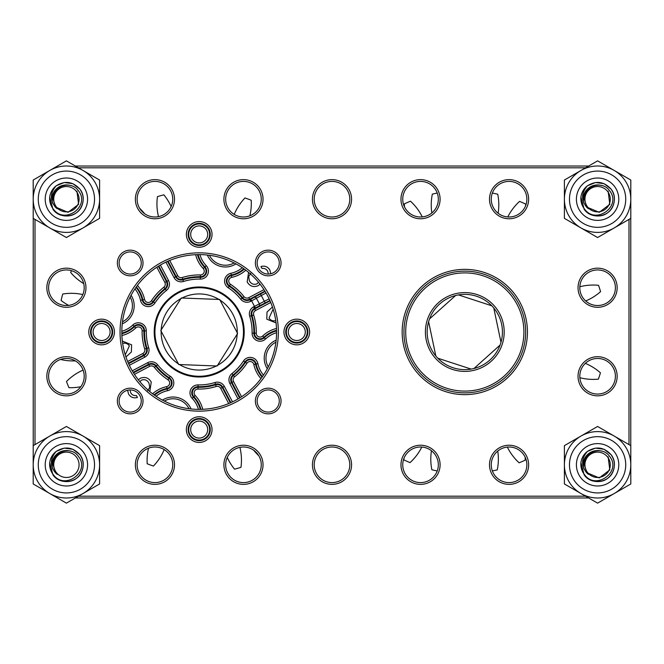 <?xml version="1.0" encoding="UTF-8"?>
<svg xmlns="http://www.w3.org/2000/svg" width="664" height="664" viewBox="0 0 664 664"><rect width="100%" height="100%" fill="white"/><g stroke="black" fill="none" stroke-linecap="round" stroke-linejoin="round"><path stroke-width="1" d="M279.278 401.014A11.064 11.064 0 0 0 268.214 389.942A11.064 11.064 0 0 0 257.142 401.014A11.064 11.064 0 0 0 268.214 412.078A11.064 11.064 0 0 0 279.278 401.014A11.064 11.064 0 0 1 268.214 412.078A11.064 11.064 0 0 1 257.142 401.014M307.864 332A11.064 11.064 0 0 0 296.8 320.936A11.064 11.064 0 0 0 285.727 332A11.064 11.064 0 0 0 296.8 343.064A11.064 11.064 0 0 0 307.864 332A11.064 11.064 0 0 1 296.8 343.064A11.064 11.064 0 0 1 285.727 332A11.064 11.064 0 0 0 296.8 343.064A11.064 11.064 0 0 0 307.864 332A11.064 11.064 0 0 1 296.8 343.064A11.064 11.064 0 0 1 285.727 332M279.278 262.986A11.064 11.064 0 0 0 268.214 251.922A11.064 11.064 0 0 0 257.142 262.986A11.064 11.064 0 0 0 268.214 274.058A11.064 11.064 0 0 0 279.278 262.986A11.064 11.064 0 0 1 268.214 274.058A11.064 11.064 0 0 1 257.142 262.986A11.064 11.064 0 0 0 268.214 274.058A11.064 11.064 0 0 0 279.278 262.986A11.064 11.064 0 0 1 268.214 274.058A11.064 11.064 0 0 1 257.142 262.986M210.264 234.4A11.064 11.064 0 0 0 199.2 223.336A11.064 11.064 0 0 0 188.136 234.4A11.064 11.064 0 0 0 199.2 245.472A11.064 11.064 0 0 0 210.264 234.4A11.064 11.064 0 0 1 199.2 245.472A11.064 11.064 0 0 1 188.136 234.4M438.331 199.2A17.795 17.795 0 0 0 420.536 181.405A17.795 17.795 0 0 0 402.741 199.2A17.795 17.795 0 0 0 420.536 216.995A17.795 17.795 0 0 0 438.331 199.2A17.795 17.795 0 0 1 420.536 216.995A17.795 17.795 0 0 1 402.741 199.2A17.795 17.795 0 0 0 404.484 206.886A53.12 53.12 0 0 1 404.384 203.873A141.656 141.656 0 0 1 410.468 201.184A53.12 53.12 0 0 1 422.262 216.912A17.795 17.795 0 0 0 431.841 212.936A53.12 53.12 0 0 1 432.347 194.112A141.656 141.656 0 0 1 437.236 193.058M491.269 199.2A17.795 17.795 0 0 0 509.064 216.995A17.795 17.795 0 0 0 526.859 199.2A17.795 17.795 0 0 0 509.064 181.405A17.795 17.795 0 0 0 491.269 199.2A17.795 17.795 0 0 0 509.064 216.995A17.795 17.795 0 0 0 526.859 199.2A17.795 17.795 0 0 1 525.622 205.732A53.12 53.12 0 0 0 525.656 204.089A141.656 141.656 0 0 0 519.588 201.375A53.12 53.12 0 0 0 507.794 216.945A17.795 17.795 0 0 1 498.141 213.244A53.12 53.12 0 0 0 497.734 194.228A141.656 141.656 0 0 0 492.364 193.058M579.805 287.736A17.795 17.795 0 0 0 597.6 305.531A17.795 17.795 0 0 0 615.395 287.736A17.795 17.795 0 0 0 597.6 269.941A17.795 17.795 0 0 0 579.805 287.736A17.795 17.795 0 0 0 597.6 305.531A17.795 17.795 0 0 0 615.395 287.736A17.795 17.795 0 0 1 585.689 300.95A53.12 53.12 0 0 0 600.58 291.637A141.656 141.656 0 0 0 598.538 285.312A53.12 53.12 0 0 0 579.83 286.757M579.805 376.264A17.795 17.795 0 0 0 597.6 394.059A17.795 17.795 0 0 0 615.395 376.264A17.795 17.795 0 0 0 597.6 358.469A17.795 17.795 0 0 0 579.805 376.264A17.795 17.795 0 0 0 597.6 394.059A17.795 17.795 0 0 0 615.395 376.264A17.795 17.795 0 0 1 598.314 394.051A17.795 17.795 0 0 1 579.863 377.692A53.12 53.12 0 0 0 598.372 379.152A141.656 141.656 0 0 0 600.439 372.836A53.12 53.12 0 0 0 585.341 363.366M526.859 464.8A17.795 17.795 0 0 0 509.064 447.005A17.795 17.795 0 0 0 491.269 464.8A17.795 17.795 0 0 0 509.064 482.595A17.795 17.795 0 0 0 526.859 464.8A17.795 17.795 0 0 1 509.064 482.595A17.795 17.795 0 0 1 491.269 464.8A17.795 17.795 0 0 0 509.064 482.595A17.795 17.795 0 0 0 526.859 464.8A17.795 17.795 0 0 1 509.064 482.595A17.795 17.795 0 0 1 491.269 464.8M438.331 464.8A17.795 17.795 0 0 0 420.536 447.005A17.795 17.795 0 0 0 402.741 464.8A17.795 17.795 0 0 0 420.536 482.595A17.795 17.795 0 0 0 438.331 464.8A17.795 17.795 0 0 1 420.536 482.595A17.795 17.795 0 0 1 402.741 464.8A17.795 17.795 0 0 0 420.536 482.595A17.795 17.795 0 0 0 438.331 464.8A17.795 17.795 0 0 1 420.536 482.595A17.795 17.795 0 0 1 402.741 464.8M349.795 464.8A17.795 17.795 0 0 0 332 447.005A17.795 17.795 0 0 0 314.205 464.8A17.795 17.795 0 0 0 332 482.595A17.795 17.795 0 0 0 349.795 464.8A17.795 17.795 0 0 1 332 482.595A17.795 17.795 0 0 1 314.205 464.8A17.795 17.795 0 0 0 332 482.595A17.795 17.795 0 0 0 349.795 464.8A17.795 17.795 0 0 1 332 482.595A17.795 17.795 0 0 1 314.205 464.8A17.795 17.795 0 0 0 332 482.595A17.795 17.795 0 0 0 349.795 464.8M261.259 464.8A17.795 17.795 0 0 0 243.464 447.005A17.795 17.795 0 0 0 225.669 464.8A17.795 17.795 0 0 0 243.464 482.595A17.795 17.795 0 0 0 261.259 464.8A17.795 17.795 0 0 1 243.464 482.595A17.795 17.795 0 0 1 225.669 464.8A17.795 17.795 0 0 0 243.464 482.595A17.795 17.795 0 0 0 261.259 464.8M172.731 464.8A17.795 17.795 0 0 0 154.936 447.005A17.795 17.795 0 0 0 137.141 464.8A17.795 17.795 0 0 0 154.936 482.595A17.795 17.795 0 0 0 172.731 464.8A17.795 17.795 0 0 1 154.936 482.595A17.795 17.795 0 0 1 137.141 464.8A17.795 17.795 0 0 0 154.936 482.595A17.795 17.795 0 0 0 172.731 464.8M84.195 376.264A17.795 17.795 0 0 0 66.4 358.469A17.795 17.795 0 0 0 48.605 376.264A17.795 17.795 0 0 0 66.4 394.059A17.795 17.795 0 0 0 84.195 376.264A17.795 17.795 0 0 1 66.4 394.059A17.795 17.795 0 0 1 48.605 376.264A17.795 17.795 0 0 0 80.792 386.73A53.12 53.12 0 0 1 68.948 387.676A141.656 141.656 0 0 1 66.483 381.501A53.12 53.12 0 0 1 83.091 370.089M276.589 332A77.389 77.389 0 0 0 199.2 254.611A77.389 77.389 0 0 0 121.811 332A77.389 77.389 0 0 0 199.2 409.389A77.389 77.389 0 0 0 276.589 332A77.389 77.389 0 0 1 199.2 409.389A77.389 77.389 0 0 1 121.811 332M141.258 262.986A11.064 11.064 0 0 0 130.185 251.922A11.064 11.064 0 0 0 119.122 262.986A11.064 11.064 0 0 0 130.185 274.058A11.064 11.064 0 0 0 141.258 262.986A11.064 11.064 0 0 1 130.185 274.058A11.064 11.064 0 0 1 119.122 262.986A11.064 11.064 0 0 0 130.185 274.058A11.064 11.064 0 0 0 141.258 262.986A11.064 11.064 0 0 1 130.185 274.058A11.064 11.064 0 0 1 119.122 262.986M112.672 332A11.064 11.064 0 0 0 101.6 320.936A11.064 11.064 0 0 0 90.536 332A11.064 11.064 0 0 0 101.6 343.064A11.064 11.064 0 0 0 112.672 332A11.064 11.064 0 0 1 101.6 343.064A11.064 11.064 0 0 1 90.536 332A11.064 11.064 0 0 0 101.6 343.064A11.064 11.064 0 0 0 112.672 332A11.064 11.064 0 0 1 101.6 343.064A11.064 11.064 0 0 1 90.536 332M141.258 401.014A11.064 11.064 0 0 0 130.185 389.942A11.064 11.064 0 0 0 119.122 401.014A11.064 11.064 0 0 0 130.185 412.078A11.064 11.064 0 0 0 141.258 401.014A11.064 11.064 0 0 1 130.185 412.078A11.064 11.064 0 0 1 119.122 401.014A11.064 11.064 0 0 0 130.185 412.078A11.064 11.064 0 0 0 141.258 401.014A11.064 11.064 0 0 1 130.185 412.078A11.064 11.064 0 0 1 119.122 401.014M210.264 429.6A11.064 11.064 0 0 0 199.2 418.527A11.064 11.064 0 0 0 188.136 429.6A11.064 11.064 0 0 0 199.2 440.664A11.064 11.064 0 0 0 210.264 429.6A11.064 11.064 0 0 1 199.2 440.664A11.064 11.064 0 0 1 188.136 429.6M525.664 332A60.864 60.864 0 0 0 464.8 271.136A60.864 60.864 0 0 0 403.936 332A60.864 60.864 0 0 0 464.8 392.864A60.864 60.864 0 0 0 525.664 332A60.864 60.864 0 0 1 464.8 392.864A60.864 60.864 0 0 1 403.936 332M84.195 287.736A17.795 17.795 0 0 0 66.4 269.941A17.795 17.795 0 0 0 48.605 287.736A17.795 17.795 0 0 0 66.4 305.531A17.795 17.795 0 0 0 84.195 287.736A17.795 17.795 0 0 1 82.834 294.559A53.12 53.12 0 0 0 62.731 294.036A141.656 141.656 0 0 0 61.096 300.485A53.12 53.12 0 0 0 68.649 305.382A17.795 17.795 0 0 1 48.605 287.736A17.795 17.795 0 0 0 66.4 305.531A17.795 17.795 0 0 0 84.195 287.736M172.731 199.2A17.795 17.795 0 0 0 154.936 181.405A17.795 17.795 0 0 0 137.141 199.2A17.795 17.795 0 0 0 154.936 216.995A17.795 17.795 0 0 0 172.731 199.2A17.795 17.795 0 0 1 171.146 206.537A53.12 53.12 0 0 0 163.842 194.834A141.656 141.656 0 0 0 157.443 196.644A53.12 53.12 0 0 0 158.497 216.638A17.795 17.795 0 0 1 144.561 213.659A53.12 53.12 0 0 0 139.606 208.247A17.795 17.795 0 0 1 137.141 199.2A17.795 17.795 0 0 0 154.936 216.995A17.795 17.795 0 0 0 172.731 199.2M261.259 199.2A17.795 17.795 0 0 0 243.464 181.405A17.795 17.795 0 0 0 225.669 199.2A17.795 17.795 0 0 0 243.464 216.995A17.795 17.795 0 0 0 261.259 199.2A17.795 17.795 0 0 1 249.855 215.808A53.12 53.12 0 0 0 251.216 200.246A141.656 141.656 0 0 0 244.974 197.947A53.12 53.12 0 0 0 234.218 214.406A17.795 17.795 0 0 1 225.669 199.2A17.795 17.795 0 0 0 243.464 216.995A17.795 17.795 0 0 0 261.259 199.2M349.795 199.2A17.795 17.795 0 0 0 332 181.405A17.795 17.795 0 0 0 314.205 199.2A17.795 17.795 0 0 0 332 216.995A17.795 17.795 0 0 0 349.795 199.2A17.795 17.795 0 0 1 332 216.995A17.795 17.795 0 0 1 314.205 199.2A17.795 17.795 0 0 0 332 216.995A17.795 17.795 0 0 0 349.795 199.2M75.347 166.033L588.653 166.033M164.29 401.064A77.389 77.389 0 0 0 188.983 408.709A17.795 17.795 0 0 0 164.29 401.064M268.264 366.91A77.389 77.389 0 0 0 275.909 342.217A17.795 17.795 0 0 0 268.264 366.91M587.499 206.853A12.674 12.674 0 0 1 589.947 189.099A12.674 12.674 0 0 1 607.701 191.547A12.674 12.674 0 0 1 605.253 209.301A12.674 12.674 0 0 1 587.499 206.853M584.196 209.359C591.25 219.618 608.805 217.418 613.104 205.732C615.354 199.798 614.656 194.228 611.005 189.041L604.132 183.696L595.5 182.509L587.441 185.795C581.199 192.9 580.992 200.096 586.802 207.384L588.495 208.795L587.059 207.193L584.378 199.49C582.959 186.418 601.783 179.853 609.261 190.36C622.492 205.691 595.973 225.303 584.544 209.094C581.764 205.566 580.56 201.549 580.917 197.059A16.824 16.824 0 0 1 587.441 185.795C596.181 180.417 604.041 181.496 611.005 189.041C618.972 198.602 612.108 214.912 599.7 215.891C593.375 216.456 588.204 214.281 584.196 209.359L580.917 197.059M588.246 208.554L587.059 207.193L584.378 199.515L587.059 207.193L588.246 208.554L587.059 207.193L584.378 199.515L587.059 207.193L588.246 208.554L587.059 207.193L584.378 199.515L587.059 207.193L588.246 208.554L587.059 207.193L584.378 199.515L587.059 207.193L588.246 208.554L587.059 207.193L584.378 199.515L587.059 207.193L599.252 212.322L609.793 204.338L608.141 191.207L609.793 204.338L599.252 212.322L587.059 207.193L584.378 199.515L587.059 207.193L599.252 212.322L609.793 204.338L608.141 191.207L609.793 204.338L599.252 212.322L587.059 207.193L584.378 199.515L587.059 207.193L599.252 212.322L609.793 204.338L608.141 191.207L609.793 204.338L599.252 212.322L587.059 207.193L584.378 199.515L587.059 207.193L599.252 212.322L609.793 204.338L608.141 191.207L609.793 204.338L599.252 212.322L587.059 207.193L584.378 199.515L587.059 207.193L599.252 212.322L609.793 204.338L608.141 191.207L609.793 204.338L599.252 212.322L587.059 207.193L584.378 199.515L587.059 207.193L599.252 212.322L609.793 204.338L608.141 191.207L609.793 204.338L599.252 212.322L587.059 207.193L584.378 199.515L587.059 207.193L599.252 212.322L609.793 204.338L608.141 191.207L609.793 204.338L599.252 212.322L587.059 207.193L584.378 199.515L587.059 207.193L599.252 212.322L609.793 204.338L608.141 191.207L609.793 204.338L599.252 212.322L587.059 207.193L584.378 199.515L587.059 207.193L599.252 212.322L609.793 204.338L608.141 191.207L609.793 204.338L599.252 212.322L587.059 207.193L584.378 199.515L587.059 207.193L599.252 212.322L609.793 204.338L608.141 191.207L609.793 204.338M608.141 191.207L609.793 204.338L599.252 212.322L587.059 207.193L584.378 199.515M597.6 178.01A21.19 21.19 0 0 0 576.41 199.2A21.19 21.19 0 0 0 597.6 220.39A21.19 21.19 0 0 0 618.79 199.2A21.19 21.19 0 0 0 597.6 178.01M614.2 227.951A33.2 33.2 0 0 1 581 227.951L564.4 218.365L564.4 199.2A33.2 33.2 0 0 1 614.2 170.449A33.2 33.2 0 0 1 614.2 227.951L597.6 237.538L581 227.951A33.2 33.2 0 0 1 564.4 199.2L564.4 180.035L597.6 160.862L630.8 180.035L630.8 218.365L614.2 227.951M601.858 185.571A14.566 14.367 180 0 0 583.075 198.304M583.98 203.408A14.259 14.259 0 0 1 601.352 185.439M288.076 337.777A10.458 10.458 0 0 1 291.015 323.285A10.458 10.458 0 0 1 305.515 326.223A10.458 10.458 0 0 1 302.577 340.715A10.458 10.458 0 0 1 288.076 337.777M289.712 336.698A8.499 8.499 0 0 1 292.102 324.912A8.499 8.499 0 0 1 303.88 327.302A8.499 8.499 0 0 1 301.489 339.088A8.499 8.499 0 0 1 289.712 336.698M473.98 368.487L500.083 345.064M500.988 342.3L493.759 307.971M437.784 358.195L471.133 369.093M525.116 457.114A53.12 53.12 0 0 1 525.216 460.127A141.656 141.656 0 0 1 519.132 462.816A53.12 53.12 0 0 1 507.337 447.088M455.62 295.513L429.517 318.936M428.612 321.7L435.841 356.028M491.816 305.805L458.467 294.907M421.806 447.055A53.12 53.12 0 0 1 410.012 462.625A141.656 141.656 0 0 1 403.944 459.911A53.12 53.12 0 0 1 403.978 458.268M437.236 470.942A141.656 141.656 0 0 1 431.866 469.772A53.12 53.12 0 0 1 431.459 450.756M497.759 451.064A53.12 53.12 0 0 1 497.253 469.888A141.656 141.656 0 0 1 492.364 470.942M237.612 333.477L219.684 299.472L181.272 297.995L160.788 330.523L178.716 364.528L217.128 366.005L237.612 333.477M122.491 321.783A17.795 17.795 0 0 0 130.136 297.09A17.795 17.795 0 0 1 122.923 321.559M209.417 255.291A17.795 17.795 0 0 0 234.11 262.936A17.795 17.795 0 0 1 233.678 263.168M83.714 283.619A53.12 53.12 0 0 1 70.666 272.464A141.656 141.656 0 0 1 71.505 270.688M75.322 360.867A53.12 53.12 0 0 1 60.548 359.465M164.182 449.594A53.12 53.12 0 0 1 153.425 466.053A141.656 141.656 0 0 1 147.184 463.754A53.12 53.12 0 0 1 148.545 448.192M239.903 447.362A53.12 53.12 0 0 1 240.957 467.356A141.656 141.656 0 0 1 234.558 469.166A53.12 53.12 0 0 1 227.254 457.463M258.794 455.753A53.12 53.12 0 0 1 253.839 450.341M256.346 298.285L259.416 303.846L269.136 298.866M276.581 332.73A26.444 26.444 0 0 0 265.534 339.03A7.951 7.951 0 0 1 252.104 333.104A52.921 52.921 0 0 0 249.714 316.238A7.951 7.951 0 0 1 253.598 306.843L259.416 303.846A1.768 1.768 -27.8 0 1 258.678 306.237L254.42 308.411A6.175 6.175 0 0 0 251.407 315.715A54.689 54.689 0 0 1 253.872 333.145A6.175 6.175 0 0 0 264.313 337.744A28.22 28.22 0 0 1 276.581 330.896M256.453 298.219L250.693 301.332A7.951 7.951 0 0 1 240.742 299.223A52.921 52.921 0 0 0 228.175 287.719A7.951 7.951 0 0 1 230.873 273.294L231.246 275.029A6.175 6.175 0 0 0 229.146 286.242A54.689 54.689 0 0 1 242.128 298.128A6.175 6.175 0 0 0 249.863 299.763L254.063 297.472A1.768 1.768 -27.8 0 1 256.453 298.219L261.284 295.522L265.202 302.942L258.678 306.237M129.986 389.942L130.717 392.773C131.987 394.939 133.887 395.86 136.419 395.536L137.44 397.47C133.572 398.475 130.6 397.313 128.517 393.968L127.604 390.249M147.649 390.673L149.74 387.411L149.002 383.194C147.308 380.057 144.818 379.028 141.54 380.107L139.863 381.675M138.344 379.8L140.336 378.264C145.001 376.48 148.636 377.741 151.234 382.057L149.823 391.586M122.35 341.072L131.613 344.84L131.381 351.978L125.953 356.983M125.255 354.833L129.364 345.944C127.92 343.728 125.878 342.832 123.222 343.263L122.649 343.363M268.414 274.058L267.683 271.227C266.413 269.061 264.513 268.14 261.981 268.463L260.96 266.53C264.828 265.525 267.799 266.687 269.883 270.032L270.796 273.751M250.751 273.327L248.66 276.589L249.398 280.806C251.092 283.943 253.582 284.972 256.86 283.893L258.537 282.324M260.056 284.2L258.064 285.736C253.399 287.52 249.764 286.259 247.166 281.943L248.577 272.414M276.05 322.928L266.787 319.16L267.019 312.022L272.447 307.017M273.145 309.167L269.036 318.056C270.48 320.272 272.522 321.168 275.178 320.737L275.751 320.637M216.381 365.972A38.072 38.072 0 0 0 217.526 365.366M237.214 334.108A38.072 38.072 0 0 0 237.264 332.813M166.739 351.887A38.072 38.072 0 0 0 219.087 364.461A38.072 38.072 0 0 0 231.661 312.113A38.072 38.072 0 0 0 179.313 299.539A38.072 38.072 0 0 0 166.739 351.887M236.948 308.876A44.264 44.264 0 0 0 176.076 294.252A44.264 44.264 0 0 0 161.452 355.124A44.264 44.264 0 0 0 222.324 369.748A44.264 44.264 0 0 0 236.948 308.876M66.4 178.01A21.19 21.19 0 0 0 45.21 199.2A21.19 21.19 0 0 0 66.4 220.39A21.19 21.19 0 0 0 87.59 199.2A21.19 21.19 0 0 0 66.4 178.01M83 227.951A33.2 33.2 0 0 1 49.8 227.951L33.2 218.365L33.2 199.2A33.2 33.2 0 0 1 83 170.449A33.2 33.2 0 0 1 83 227.951L66.4 237.538L49.8 227.951A33.2 33.2 0 0 1 33.2 199.2L33.2 180.035L66.4 160.862L99.6 180.035L99.6 218.365L83 227.951M70.658 185.571A14.566 14.367 180 0 0 51.875 198.304M52.78 203.408A14.259 14.259 0 0 1 70.152 185.439M597.6 443.61A21.19 21.19 0 0 0 576.41 464.8A21.19 21.19 0 0 0 597.6 485.99A21.19 21.19 0 0 0 618.79 464.8A21.19 21.19 0 0 0 597.6 443.61M614.2 493.551A33.2 33.2 0 0 1 581 493.551L564.4 483.965L564.4 464.8A33.2 33.2 0 0 1 614.2 436.049A33.2 33.2 0 0 1 614.2 493.551L597.6 503.138L581 493.551A33.2 33.2 0 0 1 564.4 464.8L564.4 445.635L597.6 426.462L630.8 445.635L630.8 483.965L614.2 493.551M601.858 451.171A14.566 14.367 180 0 0 583.075 463.904M583.98 469.008A14.259 14.259 0 0 1 601.352 451.039M66.4 443.61A21.19 21.19 0 0 0 45.21 464.8A21.19 21.19 0 0 0 66.4 485.99A21.19 21.19 0 0 0 87.59 464.8A21.19 21.19 0 0 0 66.4 443.61M83 493.551A33.2 33.2 0 0 1 49.8 493.551L33.2 483.965L33.2 464.8A33.2 33.2 0 0 1 83 436.049A33.2 33.2 0 0 1 83 493.551L66.4 503.138L49.8 493.551A33.2 33.2 0 0 1 33.2 464.8L33.2 445.635L66.4 426.462L99.6 445.635L99.6 483.965L83 493.551M70.658 451.171A14.566 14.367 180 0 0 51.875 463.904M52.78 469.008A14.259 14.259 0 0 1 70.152 451.039M56.299 206.853A12.674 12.674 0 0 1 58.747 189.099A12.674 12.674 0 0 1 76.501 191.547A12.674 12.674 0 0 1 74.053 209.301A12.674 12.674 0 0 1 56.299 206.853M52.995 209.359C60.05 219.618 77.605 217.418 81.904 205.732C84.154 199.798 83.456 194.228 79.805 189.041L72.932 183.696L64.3 182.509L56.241 185.795C49.999 192.9 49.792 200.096 55.602 207.384L57.295 208.795L55.859 207.193L53.178 199.49C51.759 186.418 70.583 179.853 78.061 190.36C91.292 205.691 64.773 225.303 53.344 209.094C50.564 205.566 49.36 201.549 49.717 197.059A16.824 16.824 0 0 1 56.241 185.795C64.981 180.417 72.841 181.496 79.805 189.041C87.772 198.602 80.908 214.912 68.5 215.891C62.175 216.456 57.004 214.281 52.995 209.359L49.717 197.059M76.941 191.207L78.593 204.338L68.052 212.322L55.859 207.193L53.178 199.515L55.859 207.193L57.253 208.753L55.859 207.193L53.178 199.515L55.859 207.193L57.253 208.753L55.859 207.193L53.178 199.515L55.859 207.193L57.253 208.753L55.859 207.193L53.178 199.515L55.859 207.193L57.253 208.753L55.859 207.193L53.178 199.515L55.859 207.193L57.253 208.753L55.859 207.193L53.178 199.515L55.859 207.193L57.253 208.753L55.859 207.193L53.178 199.515L55.859 207.193L57.253 208.753L55.859 207.193L53.178 199.515L55.859 207.193L57.253 208.753L55.859 207.193L53.178 199.515L55.859 207.193L57.253 208.753L55.859 207.193L53.178 199.515L55.859 207.193L57.253 208.753L55.859 207.193L53.178 199.515L55.859 207.193L57.253 208.753L55.859 207.193L53.178 199.515L55.859 207.193L57.253 208.753L55.859 207.193L53.178 199.515L55.859 207.193L57.253 208.753L55.859 207.193L53.178 199.515L55.859 207.193L57.253 208.753L55.859 207.193L53.178 199.515M587.499 472.453A12.674 12.674 0 0 1 589.947 454.699A12.674 12.674 0 0 1 607.701 457.147A12.674 12.674 0 0 1 605.253 474.901A12.674 12.674 0 0 1 587.499 472.453M584.196 474.959C591.25 485.218 608.805 483.019 613.104 471.332C615.354 465.398 614.656 459.828 611.005 454.641L604.132 449.296L595.5 448.109L587.441 451.395C581.199 458.5 580.992 465.696 586.802 472.984L588.495 474.395L587.059 472.793L584.378 465.091C582.959 452.018 601.783 445.453 609.261 455.961C622.492 471.291 595.973 490.904 584.544 474.694C581.764 471.166 580.56 467.149 580.917 462.659A16.824 16.824 0 0 1 587.441 451.395C596.181 446.017 604.041 447.096 611.005 454.641C618.972 464.202 612.108 480.512 599.7 481.491C593.375 482.056 588.204 479.881 584.196 474.959L580.917 462.659M608.141 456.807L609.793 469.938L599.252 477.922L587.059 472.793L584.378 465.115L587.059 472.793L599.252 477.922L609.793 469.938L608.141 456.807L609.793 469.938L599.252 477.922L587.059 472.793L584.378 465.115L587.059 472.793L599.252 477.922L609.793 469.938L608.141 456.807L609.793 469.938L599.252 477.922L587.059 472.793L584.378 465.115L587.059 472.793L599.252 477.922L609.793 469.938L608.141 456.807L609.793 469.938L599.252 477.922L587.059 472.793L584.378 465.115L587.059 472.793L599.252 477.922L609.793 469.938L608.141 456.807L609.793 469.938L599.252 477.922L587.059 472.793L584.378 465.115L587.059 472.793L599.252 477.922L609.793 469.938L608.141 456.807L609.793 469.938L599.252 477.922L587.059 472.793L584.378 465.115L587.059 472.793L599.252 477.922L609.793 469.938L608.141 456.807L609.793 469.938L599.252 477.922L587.059 472.793L584.378 465.115L587.059 472.793L599.252 477.922L609.793 469.938L608.141 456.807L609.793 469.938L599.252 477.922L587.059 472.793L584.378 465.115L587.059 472.793L599.252 477.922L609.793 469.938L608.141 456.807L609.793 469.938L599.252 477.922L587.059 472.793L584.378 465.115L587.059 472.793L599.252 477.922L609.793 469.938L608.141 456.807L609.793 469.938L599.252 477.922L587.059 472.793L584.378 465.115L587.059 472.793L599.252 477.922L609.793 469.938L608.141 456.807L609.793 469.938L599.252 477.922L587.059 472.793L584.378 465.115L587.059 472.793L599.252 477.922L609.793 469.938L608.141 456.807L609.793 469.938L608.141 456.807L609.793 469.938L608.141 456.807L609.793 469.938L599.252 477.922L587.059 472.793L584.378 465.115L587.059 472.793L588.246 474.154L587.059 472.793L584.378 465.115L587.059 472.793L588.246 474.154L587.059 472.793L584.378 465.115L587.059 472.793L599.252 477.922L609.793 469.938L608.141 456.807L609.793 469.938L599.252 477.922L587.059 472.793L584.378 465.115M56.299 472.453A12.674 12.674 0 0 1 58.747 454.699A12.674 12.674 0 0 1 76.501 457.147A12.674 12.674 0 0 1 74.053 474.901A12.674 12.674 0 0 1 56.299 472.453M52.995 474.959C60.05 485.218 77.605 483.019 81.904 471.332C84.154 465.398 83.456 459.828 79.805 454.641L72.932 449.296L64.3 448.109L56.241 451.395C49.999 458.5 49.792 465.696 55.602 472.984L57.295 474.395L55.859 472.793L53.178 465.091C51.759 452.018 70.583 445.453 78.061 455.961C91.292 471.291 64.773 490.904 53.344 474.694C50.564 471.166 49.36 467.149 49.717 462.659A16.824 16.824 0 0 1 56.241 451.395C64.981 446.017 72.841 447.096 79.805 454.641C87.772 464.202 80.908 480.512 68.5 481.491C62.175 482.056 57.004 479.881 52.995 474.959L49.717 462.659M57.253 474.353L55.859 472.793L53.178 465.115L55.859 472.793L57.253 474.353L55.859 472.793L53.178 465.115L55.859 472.793L57.253 474.353L55.859 472.793L53.178 465.115L55.859 472.793L57.253 474.353L55.859 472.793L53.178 465.115L55.859 472.793L57.253 474.353L55.859 472.793L53.178 465.115L55.859 472.793L57.253 474.353L55.859 472.793L53.178 465.115L55.859 472.793L57.253 474.353L55.859 472.793L53.178 465.115L55.859 472.793L57.253 474.353L55.859 472.793L53.178 465.115L55.859 472.793L57.046 474.154L55.859 472.793L53.178 465.115L55.859 472.793L57.046 474.154L55.859 472.793L53.178 465.115L55.859 472.793L57.253 474.353M57.046 474.154L55.859 472.793L53.178 465.115M193.423 420.876A10.458 10.458 0 0 1 207.915 423.815A10.458 10.458 0 0 1 204.977 438.315A10.458 10.458 0 0 1 190.485 435.376A10.458 10.458 0 0 1 193.423 420.876M194.502 422.512A8.499 8.499 0 0 1 206.288 424.902A8.499 8.499 0 0 1 203.898 436.68A8.499 8.499 0 0 1 192.112 434.289A8.499 8.499 0 0 1 194.502 422.512M110.324 326.223A10.458 10.458 0 0 1 107.385 340.715A10.458 10.458 0 0 1 92.885 337.777A10.458 10.458 0 0 1 95.823 323.285A10.458 10.458 0 0 1 110.324 326.223M108.688 327.302A8.499 8.499 0 0 1 106.298 339.088A8.499 8.499 0 0 1 94.52 336.698A8.499 8.499 0 0 1 96.911 324.912A8.499 8.499 0 0 1 108.688 327.302M204.977 243.124A10.458 10.458 0 0 1 190.485 240.185A10.458 10.458 0 0 1 193.423 225.685A10.458 10.458 0 0 1 207.915 228.623A10.458 10.458 0 0 1 204.977 243.124M203.898 241.488A8.499 8.499 0 0 1 192.112 239.098A8.499 8.499 0 0 1 194.502 227.32A8.499 8.499 0 0 1 206.288 229.711A8.499 8.499 0 0 1 203.898 241.488M494.78 306.436A39.4 39.4 0 0 1 490.364 361.98A39.4 39.4 0 0 1 434.82 357.564A39.4 39.4 0 0 1 439.236 302.02A39.4 39.4 0 0 1 494.78 306.436M436.165 356.41A37.624 37.624 0 0 0 489.21 360.635A37.624 37.624 0 0 0 493.435 307.59A37.624 37.624 0 0 0 440.39 303.365A37.624 37.624 0 0 0 436.165 356.41M509.769 293.654A59.096 59.096 0 0 0 426.454 287.031A59.096 59.096 0 0 0 419.831 370.346A59.096 59.096 0 0 0 503.146 376.969A59.096 59.096 0 0 0 509.769 293.654M418.486 371.491A60.864 60.864 0 0 1 425.309 285.686A60.864 60.864 0 0 1 511.114 292.509A60.864 60.864 0 0 1 504.291 378.314A60.864 60.864 0 0 1 418.486 371.491M255.374 401.014A12.84 12.84 0 0 1 268.214 388.174A12.84 12.84 0 0 1 281.046 401.014A12.84 12.84 0 0 1 268.214 413.846A12.84 12.84 0 0 1 255.374 401.014M283.96 332A12.84 12.84 0 0 1 296.8 319.16A12.84 12.84 0 0 1 309.632 332A12.84 12.84 0 0 1 296.8 344.84A12.84 12.84 0 0 1 283.96 332M255.374 262.986A12.84 12.84 0 0 1 268.214 250.154A12.84 12.84 0 0 1 281.046 262.986A12.84 12.84 0 0 1 268.214 275.826A12.84 12.84 0 0 1 255.374 262.986M186.36 234.4A12.84 12.84 0 0 1 199.2 221.568A12.84 12.84 0 0 1 212.04 234.4A12.84 12.84 0 0 1 199.2 247.24A12.84 12.84 0 0 1 186.36 234.4M400.965 199.2A19.563 19.563 0 0 1 420.536 179.637A19.563 19.563 0 0 1 440.099 199.2A19.563 19.563 0 0 1 420.536 218.763A19.563 19.563 0 0 1 400.965 199.2M489.501 199.2A19.563 19.563 0 0 1 509.064 179.637A19.563 19.563 0 0 1 528.635 199.2A19.563 19.563 0 0 1 509.064 218.763A19.563 19.563 0 0 1 489.501 199.2M578.037 287.736A19.563 19.563 0 0 1 597.6 268.165A19.563 19.563 0 0 1 617.163 287.736A19.563 19.563 0 0 1 597.6 307.299A19.563 19.563 0 0 1 578.037 287.736M578.037 376.264A19.563 19.563 0 0 1 597.6 356.701A19.563 19.563 0 0 1 617.163 376.264A19.563 19.563 0 0 1 597.6 395.835A19.563 19.563 0 0 1 578.037 376.264M489.501 464.8A19.563 19.563 0 0 1 509.064 445.237A19.563 19.563 0 0 1 528.635 464.8A19.563 19.563 0 0 1 509.064 484.363A19.563 19.563 0 0 1 489.501 464.8M400.965 464.8A19.563 19.563 0 0 1 420.536 445.237A19.563 19.563 0 0 1 440.099 464.8A19.563 19.563 0 0 1 420.536 484.363A19.563 19.563 0 0 1 400.965 464.8M312.437 464.8A19.563 19.563 0 0 1 332 445.237A19.563 19.563 0 0 1 351.563 464.8A19.563 19.563 0 0 1 332 484.363A19.563 19.563 0 0 1 312.437 464.8M223.901 464.8A19.563 19.563 0 0 1 243.464 445.237A19.563 19.563 0 0 1 263.035 464.8A19.563 19.563 0 0 1 243.464 484.363A19.563 19.563 0 0 1 223.901 464.8M135.365 464.8A19.563 19.563 0 0 1 154.936 445.237A19.563 19.563 0 0 1 174.499 464.8A19.563 19.563 0 0 1 154.936 484.363A19.563 19.563 0 0 1 135.365 464.8M46.837 376.264A19.563 19.563 0 0 1 66.4 356.701A19.563 19.563 0 0 1 85.963 376.264A19.563 19.563 0 0 1 66.4 395.835A19.563 19.563 0 0 1 46.837 376.264M120.043 332A79.157 79.157 0 0 1 199.2 252.843A79.157 79.157 0 0 1 278.357 332A79.157 79.157 0 0 1 199.2 411.157A79.157 79.157 0 0 1 120.043 332M117.354 262.986A12.84 12.84 0 0 1 130.185 250.154A12.84 12.84 0 0 1 143.026 262.986A12.84 12.84 0 0 1 130.185 275.826A12.84 12.84 0 0 1 117.354 262.986M88.769 332A12.84 12.84 0 0 1 101.6 319.16A12.84 12.84 0 0 1 114.44 332A12.84 12.84 0 0 1 101.6 344.84A12.84 12.84 0 0 1 88.769 332M117.354 401.014A12.84 12.84 0 0 1 130.185 388.174A12.84 12.84 0 0 1 143.026 401.014A12.84 12.84 0 0 1 130.185 413.846A12.84 12.84 0 0 1 117.354 401.014M186.36 429.6A12.84 12.84 0 0 1 199.2 416.76A12.84 12.84 0 0 1 212.04 429.6A12.84 12.84 0 0 1 199.2 442.431A12.84 12.84 0 0 1 186.36 429.6M402.16 332A62.64 62.64 0 0 1 464.8 269.36A62.64 62.64 0 0 1 527.44 332A62.64 62.64 0 0 1 464.8 394.64A62.64 62.64 0 0 1 402.16 332M46.837 287.736A19.563 19.563 0 0 1 66.4 268.165A19.563 19.563 0 0 1 85.963 287.736A19.563 19.563 0 0 1 66.4 307.299A19.563 19.563 0 0 1 46.837 287.736M135.365 199.2A19.563 19.563 0 0 1 154.936 179.637A19.563 19.563 0 0 1 174.499 199.2A19.563 19.563 0 0 1 154.936 218.763A19.563 19.563 0 0 1 135.365 199.2M223.901 199.2A19.563 19.563 0 0 1 243.464 179.637A19.563 19.563 0 0 1 263.035 199.2A19.563 19.563 0 0 1 243.464 218.763A19.563 19.563 0 0 1 223.901 199.2M312.437 199.2A19.563 19.563 0 0 1 332 179.637A19.563 19.563 0 0 1 351.563 199.2A19.563 19.563 0 0 1 332 218.763A19.563 19.563 0 0 1 312.437 199.2M585.582 167.801L78.418 167.801M35.001 219.411L35.001 444.589M78.418 496.199L585.582 496.199M628.999 444.589L628.999 219.411M588.653 497.967L75.347 497.967L588.653 497.967M630.767 218.39L630.767 445.61L630.767 218.39M33.233 445.61L33.233 218.39L33.233 445.61M597.6 171.071A28.129 28.129 0 0 1 625.729 199.2A28.129 28.129 0 0 1 597.6 227.329A28.129 28.129 0 0 1 569.471 199.2A28.129 28.129 0 0 1 597.6 171.071M220.191 371.807A45.003 45.003 0 0 1 159.393 352.991A45.003 45.003 0 0 1 178.209 292.193A45.003 45.003 0 0 1 239.007 311.009A45.003 45.003 0 0 1 220.191 371.807M131.09 295.256A19.563 19.563 0 0 1 122.242 323.841M235.944 263.89A19.563 19.563 0 0 1 207.359 255.042M267.31 368.744A19.563 19.563 0 0 1 276.158 340.159M162.456 400.11A19.563 19.563 0 0 1 191.041 408.958M264.911 291.131L249.581 299.215A5.561 5.561 0 0 1 242.617 297.746A55.303 55.303 0 0 0 229.487 285.727A5.561 5.561 0 0 1 231.371 275.626L231.744 277.361A3.793 3.793 0 0 0 230.449 284.242A57.071 57.071 0 0 1 244.003 296.642A3.793 3.793 0 0 0 248.751 297.655L263.957 289.637M243.829 268.779A28.22 28.22 0 0 1 231.246 275.029L231.371 275.626A28.834 28.834 0 0 0 244.344 269.144M245.804 270.215A30.602 30.602 0 0 1 231.744 277.361M169.702 260.454L177.72 275.668A3.793 3.793 0 0 0 182.202 277.519A57.071 57.071 0 0 1 200.395 274.938L200.345 277.328A6.175 6.175 0 0 0 204.944 266.887A28.22 28.22 0 0 1 198.096 254.619M200.395 274.938A3.793 3.793 0 0 0 203.217 268.53A30.602 30.602 0 0 1 195.656 254.694M197.465 254.636A28.834 28.834 0 0 0 204.504 267.31A5.561 5.561 0 0 1 200.354 276.705A55.303 55.303 0 0 0 182.733 279.204L182.915 279.793A54.689 54.689 0 0 1 200.345 277.328L200.304 279.096A52.921 52.921 0 0 0 183.438 281.486A7.951 7.951 0 0 1 174.043 277.602L165.892 262.147M158.331 266.289L166.415 281.619A5.561 5.561 0 0 1 164.946 288.583A55.303 55.303 0 0 0 152.927 301.713A5.561 5.561 0 0 1 142.826 299.829L144.561 299.456A3.793 3.793 0 0 0 151.442 300.75A57.071 57.071 0 0 1 163.842 287.197A3.793 3.793 0 0 0 164.855 282.449L156.837 267.243M121.819 331.27A26.444 26.444 0 0 0 132.866 324.97A7.951 7.951 0 0 1 146.296 330.896A52.921 52.921 0 0 0 148.686 347.762A7.951 7.951 0 0 1 144.802 357.157L129.347 365.308M121.836 333.735A28.834 28.834 0 0 0 134.51 326.696A5.561 5.561 0 0 1 143.905 330.846L144.528 330.855A6.175 6.175 0 0 0 134.087 326.256A28.22 28.22 0 0 1 121.819 333.104M127.654 361.498L142.868 353.48A3.793 3.793 0 0 0 144.719 348.998A57.071 57.071 0 0 1 142.137 330.805L143.905 330.846A55.303 55.303 0 0 0 146.404 348.467A5.561 5.561 0 0 1 143.69 355.049L143.98 355.589A6.175 6.175 0 0 0 146.993 348.285A54.689 54.689 0 0 1 144.528 330.855L146.296 330.896M142.137 330.805A3.793 3.793 0 0 0 135.73 327.983A30.602 30.602 0 0 1 121.894 335.544M154.571 395.221A28.22 28.22 0 0 1 167.154 388.971A6.175 6.175 0 0 0 169.254 377.758A54.689 54.689 0 0 1 156.272 365.872A6.175 6.175 0 0 0 148.537 364.237L133.165 372.346M132.252 370.819L147.707 362.668A7.951 7.951 0 0 1 157.658 364.777A52.921 52.921 0 0 0 170.225 376.281A7.951 7.951 0 0 1 167.527 390.706A26.444 26.444 0 0 0 156.082 396.267M167.527 390.706L166.656 386.639A3.793 3.793 0 0 0 167.95 379.758A57.071 57.071 0 0 1 154.397 367.358A3.793 3.793 0 0 0 149.649 366.345L134.443 374.363M133.489 372.869L148.819 364.785A5.561 5.561 0 0 1 155.783 366.254A55.303 55.303 0 0 0 168.913 378.272A5.561 5.561 0 0 1 167.029 388.374A28.834 28.834 0 0 0 154.056 394.856M198.47 409.381A26.444 26.444 0 0 0 192.17 398.334A7.951 7.951 0 0 1 198.096 384.904A52.921 52.921 0 0 0 214.962 382.514A7.951 7.951 0 0 1 224.357 386.398L232.508 401.853M200.935 409.364A28.834 28.834 0 0 0 193.896 396.69A5.561 5.561 0 0 1 198.046 387.295L198.055 386.672A6.175 6.175 0 0 0 193.456 397.113A28.22 28.22 0 0 1 200.304 409.381M228.698 403.546L220.68 388.332A3.793 3.793 0 0 0 216.198 386.481A57.071 57.071 0 0 1 198.005 389.062L198.046 387.295A55.303 55.303 0 0 0 215.667 384.796A5.561 5.561 0 0 1 222.249 387.51L222.789 387.22A6.175 6.175 0 0 0 215.485 384.207A54.689 54.689 0 0 1 198.055 386.672L198.096 384.904M238.019 398.948L229.868 383.493A7.951 7.951 0 0 1 231.977 373.541A52.921 52.921 0 0 0 243.481 360.975A7.951 7.951 0 0 1 257.906 363.673L256.171 364.046A6.175 6.175 0 0 0 244.958 361.946A54.689 54.689 0 0 1 233.072 374.928A6.175 6.175 0 0 0 231.437 382.663L239.546 398.035M270.746 302.502L255.532 310.52A3.793 3.793 0 0 0 253.681 315.002A57.071 57.071 0 0 1 256.262 333.195L252.104 333.104M256.262 333.195A3.793 3.793 0 0 0 262.67 336.017A30.602 30.602 0 0 1 276.506 328.456M276.564 330.265A28.834 28.834 0 0 0 263.89 337.304A5.561 5.561 0 0 1 254.495 333.154A55.303 55.303 0 0 0 251.996 315.533A5.561 5.561 0 0 1 254.71 308.951L253.598 306.843M198.005 389.062A3.793 3.793 0 0 0 195.183 395.47L192.17 398.334M262.67 336.017L265.534 339.03M240.069 397.711L231.985 382.381A5.561 5.561 0 0 1 233.454 375.417A55.303 55.303 0 0 0 245.472 362.287L243.481 360.975M260.985 378.604A30.602 30.602 0 0 1 253.839 364.544A3.793 3.793 0 0 0 246.958 363.249L245.472 362.287A5.561 5.561 0 0 1 255.574 364.171L256.171 364.046A28.22 28.22 0 0 0 262.421 376.629M230.449 284.242L228.175 287.719M135.73 327.983L132.866 324.97M275.909 342.217A17.795 17.795 0 0 0 275.477 342.441M188.983 408.709A17.795 17.795 0 0 0 164.722 400.832M257.906 363.673A26.444 26.444 0 0 0 263.467 375.118M160.381 265.052L168.531 280.507A7.951 7.951 0 0 1 166.423 290.458A52.921 52.921 0 0 0 154.919 303.025A7.951 7.951 0 0 1 140.494 300.327A26.444 26.444 0 0 0 134.933 288.882M199.93 254.619A26.444 26.444 0 0 0 206.23 265.666A7.951 7.951 0 0 1 200.304 279.096M255.325 307.938L250.76 299.29M230.873 273.294A26.444 26.444 0 0 0 242.318 267.733M152.595 393.785A30.602 30.602 0 0 1 166.656 386.639M167.95 379.758L170.225 376.281M154.397 367.358L157.658 364.777M149.649 366.345L147.707 362.668M137.415 285.396A30.602 30.602 0 0 1 144.561 299.456M136.344 286.856A28.834 28.834 0 0 1 142.826 299.829L142.229 299.954A6.175 6.175 0 0 0 153.442 302.054A54.689 54.689 0 0 1 165.328 289.072A6.175 6.175 0 0 0 166.963 281.337L158.854 265.965M135.979 287.371A28.22 28.22 0 0 1 142.229 299.954L140.494 300.327M151.442 300.75L154.919 303.025M163.842 287.197L166.423 290.458M164.855 282.449L168.531 280.507M142.868 353.48L143.69 355.049L128.351 363.133M128.6 363.698L143.98 355.589L144.802 357.157M144.719 348.998L148.686 347.762M244.003 296.642L240.742 299.223M248.751 297.655L250.693 301.332M254.063 297.472L265.135 291.488M203.217 268.53L206.23 265.666M182.202 277.519L182.733 279.204A5.561 5.561 0 0 1 176.151 276.49L175.611 276.78A6.175 6.175 0 0 0 182.915 279.793L183.438 281.486M177.72 275.668L176.151 276.49L168.067 261.151M167.502 261.4L175.611 276.78L174.043 277.602M246.958 363.249A57.071 57.071 0 0 1 234.558 376.803A3.793 3.793 0 0 0 233.545 381.551L241.563 396.757M234.558 376.803L231.977 373.541M233.545 381.551L229.868 383.493M253.839 364.544L255.574 364.171A28.834 28.834 0 0 0 262.056 377.144M255.532 310.52L254.71 308.951L270.049 300.867M269.874 300.477L265.202 302.942M253.681 315.002L249.714 316.238M195.183 395.47A30.602 30.602 0 0 1 202.744 409.306M220.68 388.332L222.249 387.51L230.333 402.849M230.898 402.6L222.789 387.22L224.357 386.398M216.198 386.481L214.962 382.514M266.048 293.015L261.284 295.522L260.462 293.953M66.4 171.071A28.129 28.129 0 0 1 94.529 199.2A28.129 28.129 0 0 1 66.4 227.329A28.129 28.129 0 0 1 38.271 199.2A28.129 28.129 0 0 1 66.4 171.071M597.6 436.671A28.129 28.129 0 0 1 625.729 464.8A28.129 28.129 0 0 1 597.6 492.929A28.129 28.129 0 0 1 569.471 464.8A28.129 28.129 0 0 1 597.6 436.671M66.4 436.671A28.129 28.129 0 0 1 94.529 464.8A28.129 28.129 0 0 1 66.4 492.929A28.129 28.129 0 0 1 38.271 464.8A28.129 28.129 0 0 1 66.4 436.671"/></g></svg>
